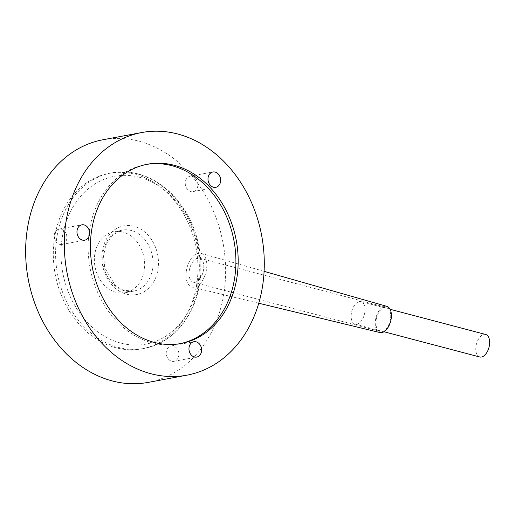 <?xml version="1.0" encoding="UTF-8"?>
<svg xmlns="http://www.w3.org/2000/svg" width="515" height="515" viewBox="0 0 515 515"><rect width="100%" height="100%" fill="white"/><g stroke="black" fill="none" stroke-linecap="round" stroke-linejoin="round"><path stroke-width="0.39" stroke-dasharray="2.58 1.93" d="M122.911 232.053A31.048 24.926 79.4 0 0 113.834 231.686A31.048 24.926 79.4 0 0 94.4 261.189A31.048 24.926 79.4 0 0 116.145 292.359A31.048 24.926 79.4 0 0 125.216 292.726A31.048 24.926 79.4 0 0 144.651 263.223A31.048 24.926 79.4 0 0 122.911 232.053M174.939 361.041A7.815 6.27 -100.6 0 1 173.967 361.324A7.815 6.27 -100.6 0 1 166.506 355.402A7.815 6.27 -100.6 0 1 170.137 346.247A7.815 6.27 -100.6 0 1 171.109 345.964A7.815 6.27 -100.6 0 1 178.57 351.88A7.815 6.27 -100.6 0 1 174.939 361.041M148.243 382.388A123.407 99.073 79.4 0 0 223.027 242.913A123.407 99.073 79.4 0 0 103.013 139.745M195.449 178.158A7.815 6.27 -100.6 0 1 197.76 186.16A7.815 6.27 -100.6 0 1 193.009 191.58A7.815 6.27 -100.6 0 1 187.705 189.649A7.815 6.27 -100.6 0 1 185.394 181.647A7.815 6.27 -100.6 0 1 190.144 176.22A7.815 6.27 -100.6 0 1 195.449 178.158M53.966 242.185A89.256 71.656 79.4 0 0 141.986 348.816A89.256 71.656 79.4 0 0 196.073 247.934A89.256 71.656 79.4 0 0 109.27 173.323A89.256 71.656 79.4 0 0 53.966 242.185M179.87 343.711A91.2 73.214 -100.6 0 1 178.737 343.936A91.2 73.214 -100.6 0 1 90.048 267.703A91.2 73.214 -100.6 0 1 145.314 164.626A91.2 73.214 -100.6 0 1 146.453 164.427M54.268 235.097A7.815 6.27 -100.6 0 1 59.109 229.072A7.815 6.27 -100.6 0 1 66.815 238.406A7.815 6.27 -100.6 0 1 61.974 244.432A7.815 6.27 -100.6 0 1 54.268 235.097M390.608 318.083A12.418 6.92 -75.2 0 0 386.495 307.436A12.418 6.92 -75.2 0 0 376.639 317.678A12.418 6.92 -75.2 0 0 380.167 331.448A12.418 6.92 -75.2 0 0 390.608 318.083M203.695 268.83A12.418 6.92 104.8 0 1 193.247 282.194A12.418 6.92 104.8 0 1 189.372 269.982A12.418 6.92 104.8 0 1 197.766 258.124A12.418 6.92 104.8 0 1 199.575 258.176A12.418 6.92 104.8 0 1 203.695 268.83M379.961 332.561A13.545 7.551 104.8 0 1 375.39 320.922A13.545 7.551 104.8 0 1 386.868 306.361M186.179 272.094A17.465 9.733 104.8 0 1 200.972 253.329A17.465 9.733 104.8 0 1 205.826 272.667A17.465 9.733 104.8 0 1 192.069 287.1A17.465 9.733 104.8 0 1 186.179 272.094M359.354 301.584A11.645 6.489 104.8 0 1 361.054 301.629A11.645 6.489 104.8 0 1 364.363 314.543A11.645 6.489 104.8 0 1 355.118 324.147A11.645 6.489 104.8 0 1 351.481 312.695A11.645 6.489 104.8 0 1 359.354 301.584M479.748 356.985A11.645 6.489 104.8 0 1 476.111 345.539A11.645 6.489 104.8 0 1 483.984 334.422A11.645 6.489 104.8 0 1 485.684 334.473M131.286 230.488A31.048 24.926 79.4 0 0 122.216 230.121A31.048 24.926 79.4 0 0 103.399 265.212A31.048 24.926 79.4 0 0 133.591 291.162A31.048 24.926 79.4 0 0 153.032 261.659A31.048 24.926 79.4 0 0 131.286 230.488M133.984 226.297A34.93 28.042 79.4 0 0 103.991 270.781A34.93 28.042 79.4 0 0 152.562 283.578A34.93 28.042 79.4 0 0 133.984 226.297M139.481 177.295A85.381 68.54 79.4 0 0 66.165 286.037A85.381 68.54 79.4 0 0 184.891 317.324A85.381 68.54 79.4 0 0 139.481 177.295M137.627 173.954A89.256 71.656 79.4 0 0 111.549 172.898A89.256 71.656 79.4 0 0 56.244 241.76A89.256 71.656 79.4 0 0 144.264 348.391A89.256 71.656 79.4 0 0 200.142 263.564A89.256 71.656 79.4 0 0 137.627 173.954M125.216 292.726L133.591 291.162L123.22 290.228L115.154 285.336L104.79 267.903L103.521 256.18L105.787 245.146L112.933 234.686L122.216 230.121L113.834 231.686M173.967 361.324L196.717 357.082M171.109 345.964L193.852 341.722M193.009 191.58L215.753 187.344M190.144 176.22L212.895 171.984M141.986 348.816L144.264 348.391C166.834 343.518 183.334 329.079 193.743 305.086C201.951 284.409 203.142 262.541 197.329 239.481C189.14 207.326 165.373 180.797 138.194 173.967C129.259 171.63 120.375 171.27 111.549 172.898L109.27 173.323M147.586 164.208L145.314 164.626M181.01 343.511L178.737 343.936M61.974 244.432L84.724 240.19M59.109 229.072L81.859 224.836M193.247 282.194L380.167 331.448M199.575 258.176L386.495 307.436M264.086 271.334L200.972 253.329M258.742 303.232L192.069 287.1M390.093 309.283L361.054 301.629M383.984 331.757L355.118 324.147"/><path stroke-width="0.77" d="M197.683 356.798A7.815 6.27 -100.6 0 1 196.717 357.082A7.815 6.27 -100.6 0 1 189.121 350.554A7.815 6.27 -100.6 0 1 193.852 341.722A7.815 6.27 -100.6 0 1 201.314 347.638A7.815 6.27 -100.6 0 1 197.683 356.798M141.683 132.542L103.013 139.745A123.407 99.073 79.4 0 0 25.75 257.024A123.407 99.073 79.4 0 0 112.186 380.926A123.407 99.073 79.4 0 0 148.243 382.388L186.913 375.178A123.407 99.073 79.4 0 0 261.697 235.703A123.407 99.073 79.4 0 0 141.683 132.542A123.407 99.073 79.4 0 0 64.42 249.814A123.407 99.073 79.4 0 0 150.856 373.716A123.407 99.073 79.4 0 0 186.913 375.178M218.199 173.916A7.815 6.27 -100.6 0 1 220.504 181.917A7.815 6.27 -100.6 0 1 215.753 187.344A7.815 6.27 -100.6 0 1 208.157 180.81A7.815 6.27 -100.6 0 1 212.895 171.984A7.815 6.27 -100.6 0 1 218.199 173.916M77.018 230.862A7.815 6.27 -100.6 0 1 81.859 224.836A7.815 6.27 -100.6 0 1 89.456 231.364A7.815 6.27 -100.6 0 1 84.724 240.19A7.815 6.27 -100.6 0 1 77.018 230.862M237.518 273.156A91.2 73.214 -100.6 0 1 181.01 343.511A91.2 73.214 -100.6 0 1 92.32 267.279A91.2 73.214 -100.6 0 1 147.586 164.208A91.2 73.214 -100.6 0 1 237.518 273.156M146.453 164.427A91.2 73.214 -100.6 0 1 235.246 273.574A91.2 73.214 -100.6 0 1 179.87 343.711M264.086 271.334L386.868 306.361A13.545 7.551 104.8 0 1 390.634 321.366A13.545 7.551 104.8 0 1 379.961 332.561L258.742 303.232M390.093 309.283L485.684 334.473A11.645 6.489 104.8 0 1 488.993 347.38A11.645 6.489 104.8 0 1 479.748 356.985L383.984 331.757"/></g></svg>
